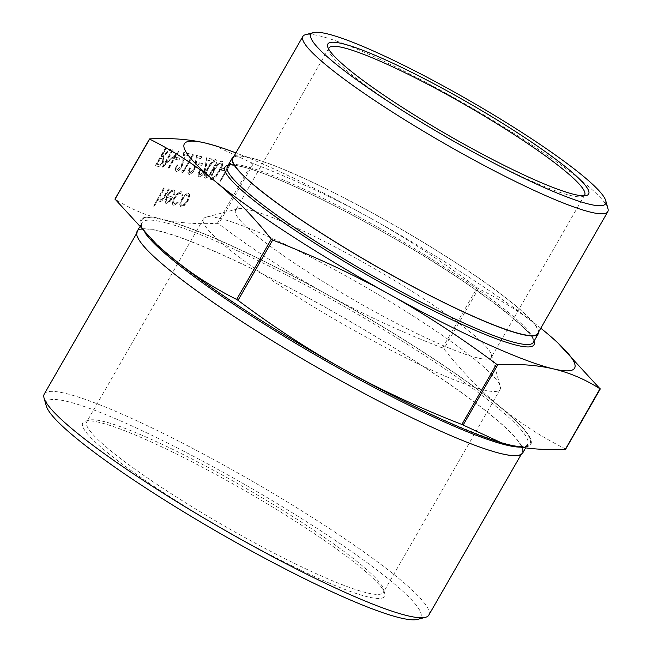 <?xml version="1.0" encoding="UTF-8"?>
<svg xmlns="http://www.w3.org/2000/svg" width="652" height="652" viewBox="0 0 652 652"><rect width="100%" height="100%" fill="white"/><g stroke="black" fill="none" stroke-linecap="round" stroke-linejoin="round"><path stroke-width="0.49" stroke-dasharray="3.26 2.44" d="M230.075 163.448L219.863 181.207L220.604 181.378L230.808 163.628L229.846 163.302L219.863 181.207M222.153 168.306L221.109 170.123L224.264 170.873L225.307 169.047L221.924 168.159L221.109 170.123M211.297 179.61L211.297 179.61C214.052 178.941 216.79 176.048 219.496 170.938C222.609 165.926 223.449 162.593 222.03 160.938L222.259 161.093C219.512 161.786 216.814 164.679 214.158 169.773C211.012 174.752 210.14 178.086 211.525 179.756C214.28 179.088 217.018 176.195 219.724 171.085C222.837 166.073 223.677 162.739 222.259 161.093L222.03 160.938C219.284 161.639 216.586 164.532 213.929 169.618L210.498 177.417M200.172 175.013L199.667 174.744L200.172 175.013C199.137 174.54 199.292 173.024 200.629 170.465L199.895 170.294C197.963 173.929 197.719 176.113 199.17 176.839C200.816 176.953 202.65 175.388 204.679 172.144L206.684 165.388L207.36 160.156L211.175 161.06L212.218 159.235L206.651 157.923L205.6 166.024L204.019 171.826L200.172 175.013M204.451 171.998L206.456 165.233L207.132 160.009L210.946 160.914L211.99 159.088L206.423 157.776L205.372 165.877L203.791 171.68L199.944 174.858C198.909 174.386 199.064 172.87 200.4 170.319L199.667 170.139C197.735 173.782 197.491 175.967 198.941 176.692L198.941 176.692C200.588 176.806 202.422 175.241 204.451 171.998L204.679 172.144M199.463 162.951L198.42 164.769L201.566 165.518L202.617 163.693L199.235 162.804L198.42 164.769M190.091 172.633L189.577 172.364L190.091 172.633C189.056 172.161 189.21 170.645 190.547 168.086L189.814 167.914C187.874 171.549 187.629 173.734 189.08 174.459C190.734 174.573 192.568 173.008 194.589 169.764L196.594 163.008L197.271 157.776L201.085 158.68L202.136 156.855L196.57 155.543L195.518 163.644L193.937 169.447L190.091 172.633M194.361 169.618L196.366 162.853L197.043 157.629L200.857 158.534L201.908 156.708L196.342 155.396L195.29 163.497L193.709 169.3L189.862 172.487C188.827 172.006 188.982 170.49 190.319 167.939L189.585 167.76C187.646 171.403 187.401 173.587 188.852 174.312L188.852 174.312C190.506 174.426 192.34 172.861 194.361 169.618L194.589 169.764M182.364 170.286L181.794 172.226L183.31 172.584L193.522 154.826L192.788 154.654L183.619 170.588L182.136 170.139L181.794 172.226M177.483 169.659L176.977 169.39L177.483 169.659C176.447 169.186 176.602 167.67 177.939 165.111L177.205 164.94C175.266 168.575 175.029 170.759 176.48 171.484C178.126 171.598 179.96 170.033 181.989 166.79L183.994 160.033L184.671 154.809L188.485 155.706L189.528 153.88L183.962 152.568L182.91 160.669L181.329 166.48L177.483 169.659M181.761 166.643L183.766 159.879L184.443 154.654L188.257 155.559L189.3 153.733L183.734 152.421L182.682 160.522L181.101 166.325L177.254 169.512C176.219 169.031 176.374 167.523 177.711 164.964L176.977 164.793C175.038 168.428 174.801 170.612 176.252 171.337L176.252 171.337C177.898 171.452 179.732 169.887 181.761 166.643L181.989 166.79M176.773 157.597L175.73 159.414L178.876 160.164L179.928 158.338L176.545 157.45L175.73 159.414M173.245 150.041L172.511 149.87L162.299 167.621L175.901 154.964L167.866 168.941L168.607 169.112L178.811 151.354L165.225 163.986L173.245 150.041L172.511 149.87M165.575 148.232L155.372 165.991L159.006 166.57L163.244 162.454L163.888 157.271L163.106 156.961L170.832 149.471L169.919 149.259L162.201 156.741L161.598 156.602L166.317 148.403L165.347 148.085L155.143 165.844L158.778 166.423L163.016 162.307L163.66 157.124L162.878 156.806L170.604 149.324L169.691 149.112L161.973 156.594L161.37 156.456L166.089 148.257L165.347 148.085M173.839 205.323L178.33 202.927L178.192 201.957L174.703 203.717L174.06 203.4L174.703 203.717C173.269 203.196 173.391 201.297 175.062 198.029C177.116 194.801 178.966 193.285 180.596 193.473L181.46 196.26L182.576 195.535L181.5 191.875C179.406 191.639 177.042 193.587 174.41 197.711C172.161 202.055 171.973 204.589 173.839 205.323L173.09 204.948L173.839 205.323M174.182 197.564C171.932 201.908 171.745 204.443 173.611 205.176L178.102 202.78L177.963 201.802L174.475 203.571C173.041 203.041 173.163 201.15 174.834 197.874C176.888 194.655 178.738 193.139 180.368 193.326L181.232 196.113L182.348 195.388L181.272 191.729L182.055 192.112L181.272 191.729C179.178 191.492 176.814 193.44 174.182 197.564L174.41 197.711M172.861 191.647L173.261 194.752L174.345 194.166C175.111 191.655 174.875 190.245 173.636 189.928C171.574 189.83 169.292 191.818 166.79 195.893L164.98 200.392L165.934 203.359L169.813 201.378L173.057 197.026L167.694 195.763C169.496 192.862 171.142 191.435 172.633 191.501L173.489 194.899L174.573 194.312C175.339 191.802 175.103 190.392 173.864 190.074C171.802 189.976 169.52 191.965 167.018 196.048L165.209 200.539L166.162 203.514L170.042 201.525L173.285 197.173L167.923 195.91C169.724 193.008 171.37 191.59 172.861 191.647M174.345 190.27L173.636 189.928L174.345 190.27M165.722 203.326L166.162 203.514L165.722 203.326M213.848 145.306L253.326 163.611C295.12 179.879 333.946 197.931 369.798 217.768A225.07 28.517 29.9 0 0 235.91 152.894M157.425 245.242A225.07 28.517 -150.1 0 1 161.663 219.145A225.07 28.517 -150.1 0 1 326.041 293.865A225.07 28.517 -150.1 0 1 500.092 406.799C480.654 390.76 461.918 371.469 443.873 348.901L442.504 348.013C400.711 331.754 361.884 313.702 326.041 293.865C290.221 273.962 254.435 250.637 218.665 223.897L217.369 223.31C196.627 224.361 178.061 222.976 161.663 219.145C145.306 215.25 129.764 208.591 115.054 199.17L149.724 138.884M164.002 188.004L153.53 206.219L154.263 206.391L158.689 198.705L159.422 201.924C161.403 201.737 163.407 199.716 165.445 195.869L169.251 189.243L168.518 189.072L163.228 198.11L160.213 200.294L159.716 200.042L160.213 200.294L160.147 196.382L164.736 188.183L163.774 187.857L153.53 206.219M153.301 206.073L154.035 206.244L158.46 198.558L159.194 201.77C161.174 201.582 163.179 199.569 165.217 195.722L169.251 189.243M179.895 204.312L180.938 207.002L184.443 205.396L187.915 200.979C190.107 196.831 190.36 194.361 188.664 193.571C186.578 193.457 184.263 195.445 181.721 199.512L179.667 204.166L180.71 206.847L184.214 205.25L187.686 200.832C189.879 196.676 190.131 194.206 188.436 193.416C186.35 193.31 184.035 195.29 181.492 199.365L179.667 204.166M180.506 206.823L180.938 207.002L180.506 206.823M189.129 193.758L188.436 193.416L189.129 193.758M215.951 159.601C213.212 160.302 210.506 163.196 207.849 168.281C204.712 173.269 203.831 176.594 205.217 178.265C207.98 177.597 210.71 174.712 213.416 169.593C216.529 164.589 217.377 161.256 215.951 159.601L215.722 159.455C212.984 160.147 210.278 163.041 207.621 168.135C204.483 173.122 203.603 176.447 204.989 178.118C207.752 177.45 210.482 174.565 213.188 169.447C216.301 164.443 217.149 161.109 215.722 159.455L215.951 159.601M540.793 328.209A225.07 28.517 29.9 0 0 369.798 217.768C405.609 237.662 441.404 260.987 477.174 287.728L478.535 288.616C502.611 300.702 524.379 314.729 543.849 330.703L559.432 344.378M565.48 449.179L565.398 448.886C541.331 436.799 519.562 422.773 500.092 406.799A225.07 28.517 -150.1 0 1 509.774 445.014A225.07 28.517 -150.1 0 1 500.459 442.488M137.116 231.378A222.365 28.175 -150.1 0 1 157.923 230.645A222.365 28.175 -150.1 0 1 382.072 340.385A222.365 28.175 -150.1 0 1 522.659 453.075M538.666 331.909A176.439 22.355 29.9 0 0 420.646 240.694A176.439 22.355 29.9 0 0 248.868 157.303A176.439 22.355 29.9 0 0 233.783 156.594M367.386 592.953A171.085 21.679 29.9 0 0 383.392 592.391A171.085 21.679 29.9 0 0 383.555 589.294A171.085 21.679 29.9 0 0 245.885 488.307A171.085 21.679 29.9 0 0 89.357 420.116A171.085 21.679 29.9 0 0 86.757 421.82A171.085 21.679 29.9 0 0 194.924 508.519A171.085 21.679 29.9 0 0 367.386 592.953M368.209 596.971A174.035 22.054 -150.1 0 1 183.538 505.39A174.035 22.054 -150.1 0 1 85.388 421.151A174.035 22.054 -150.1 0 1 244.614 490.524A174.035 22.054 -150.1 0 1 384.664 593.247A174.035 22.054 -150.1 0 1 368.209 596.971M417.492 619.4A215.877 27.351 29.9 0 0 295.739 514.909A215.877 27.351 29.9 0 0 66.675 401.314A215.877 27.351 29.9 0 0 46.268 405.935M219.455 218.33A171.085 21.679 -150.1 0 1 382.675 297.173A171.085 21.679 -150.1 0 1 500.247 386.367A171.085 21.679 -150.1 0 1 500.084 389.464A171.085 21.679 -150.1 0 1 484.069 390.026A171.085 21.679 -150.1 0 1 311.607 305.592A171.085 21.679 -150.1 0 1 203.448 218.893A171.085 21.679 -150.1 0 1 206.04 217.189A171.085 21.679 -150.1 0 1 219.455 218.33M584.005 195.796A147.491 18.688 -150.1 0 1 582.407 196.537A147.491 18.688 -150.1 0 1 570.842 195.551A147.491 18.688 -150.1 0 1 430.141 127.58A147.491 18.688 -150.1 0 1 328.779 50.693A147.491 18.688 -150.1 0 1 328.616 48.941M477.492 357.891A147.491 18.688 -150.1 0 1 328.82 285.103A147.491 18.688 -150.1 0 1 235.576 210.36A147.491 18.688 -150.1 0 1 237.809 208.893A147.491 18.688 -150.1 0 1 249.374 209.879A147.491 18.688 -150.1 0 1 390.075 277.85A147.491 18.688 -150.1 0 1 491.437 354.737A147.491 18.688 -150.1 0 1 491.29 357.41A147.491 18.688 -150.1 0 1 477.492 357.891M44.279 394.012A221.778 28.101 -150.1 0 1 65.029 393.278A221.778 28.101 -150.1 0 1 288.583 502.733A221.778 28.101 -150.1 0 1 428.796 615.121M158.379 230.938A221.778 28.101 -150.1 0 1 381.933 340.393A221.778 28.101 -150.1 0 1 522.146 452.781A221.778 28.101 -150.1 0 1 315.878 366.587A221.778 28.101 -150.1 0 1 137.629 231.672A221.778 28.101 -150.1 0 1 158.379 230.938M607.941 208.558A175.853 22.282 29.9 0 0 487.093 116.887A175.853 22.282 29.9 0 0 319.333 35.844A175.853 22.282 29.9 0 0 305.552 34.67M537.753 333.498A175.853 22.282 29.9 0 0 426.579 244.386A175.853 22.282 29.9 0 0 249.325 157.597A175.853 22.282 29.9 0 0 232.87 158.175M169.023 189.096L168.289 188.925L163 197.963L159.984 200.148L159.919 196.236L164.736 188.183M164.508 188.029L163.774 187.857M166.855 197.377L171.403 198.452C169.65 200.849 168.143 201.957 166.888 201.778L166.276 200.343L167.083 197.523L171.631 198.599C169.879 200.995 168.371 202.104 167.116 201.924L166.048 200.197L167.083 197.523M181.623 205.258L181.851 205.404C180.588 204.752 180.791 202.845 182.462 199.675C184.394 196.586 186.154 195.078 187.743 195.16L187.515 195.013C188.811 195.616 188.624 197.491 186.961 200.645C185.029 203.742 183.253 205.282 181.623 205.258C180.359 204.606 180.563 202.699 182.234 199.528C184.166 196.439 185.926 194.932 187.515 195.013L187.743 195.16C189.039 195.763 188.852 197.637 187.189 200.792C185.258 203.889 183.481 205.429 181.851 205.404L181.623 205.258M156.92 164.19L160.327 158.273L162.617 158.909L162.283 162.136C160.71 164.361 159.438 165.168 158.46 164.557L156.92 164.19L160.555 158.42L162.845 159.055L162.511 162.283C160.938 164.508 159.667 165.315 158.689 164.703L157.148 164.345M172.283 149.724L162.071 167.474L175.673 154.817L167.637 168.786L168.379 168.966L178.583 151.207L165.225 163.986M164.997 163.839L173.016 149.895M175.502 159.267L178.648 160.017L179.928 158.338M179.699 158.191L176.545 157.45M181.566 172.079L183.082 172.438L193.294 154.679L192.56 154.508L183.619 170.588M183.391 170.441L182.136 170.139M198.192 164.622L201.338 165.363L202.617 163.693M202.389 163.546L199.235 162.804M208.355 168.314C210.392 164.328 212.503 161.981 214.704 161.28L215.168 161.533L214.94 164.891L212.682 169.43C210.612 173.391 208.485 175.73 206.293 176.456L206.065 176.309C205.103 174.858 205.861 172.201 208.355 168.314L208.583 168.46C210.62 164.475 212.731 162.128 214.932 161.427L214.712 164.744L212.454 169.284C210.384 173.245 208.257 175.584 206.065 176.309L206.293 176.456M206.056 173.562L208.583 168.46M214.655 169.805C216.692 165.812 218.811 163.473 221.004 162.772L221.468 163.016L221.24 166.382L218.982 170.914C216.92 174.875 214.785 177.222 212.593 177.939L212.365 177.792C211.403 176.35 212.169 173.685 214.655 169.805L214.883 169.952C216.92 165.967 219.039 163.619 221.232 162.918L221.012 166.236L218.754 170.767C216.692 174.728 214.557 177.075 212.365 177.792L212.593 177.939C211.631 176.496 212.397 173.831 214.883 169.952M220.881 169.976L224.035 170.718L225.307 169.047M225.079 168.901L221.924 168.159M219.634 181.06L220.376 181.232L230.808 163.628M230.58 163.481L229.846 163.302M217.369 223.31L252.039 163.024M478.535 288.616L443.873 348.901M442.504 348.013L477.174 287.728M565.398 448.886L600.068 388.592M253.326 163.611L218.665 223.897M520.296 447.109A222.365 28.175 29.9 0 0 527.615 444.452A222.365 28.175 29.9 0 0 387.035 331.762A222.365 28.175 29.9 0 0 162.878 222.022A222.365 28.175 29.9 0 0 142.071 222.756A222.365 28.175 29.9 0 0 145.942 234.141M162.389 219.61A224.141 28.403 -150.1 0 1 499.408 406.489A224.141 28.403 -150.1 0 1 345.364 370.14A224.141 28.403 -150.1 0 1 162.389 219.61M243.905 165.926A176.439 22.355 -150.1 0 1 421.762 253A176.439 22.355 -150.1 0 1 533.312 342.414C541.975 337.606 471.852 281.403 387.94 234.826C328.38 200.62 268.437 172.69 242.128 166.757C234.679 165.119 230.034 164.817 228.184 165.861L227.401 166.505A176.439 22.355 -150.1 0 1 243.905 165.926M534.012 341.183A178.208 22.584 29.9 0 0 410.687 248.102A178.208 22.584 29.9 0 0 241.664 166.562A178.208 22.584 29.9 0 0 228.102 165.282M139.406 227.393L142.071 222.756C131.883 230.767 220.172 300.059 325.071 358.698C426.392 417.981 525.83 456.865 527.615 444.452L525.634 447.891M89.357 420.116L85.388 421.151M383.555 589.294L384.664 593.247M203.448 218.893L86.757 421.82M500.084 389.464L383.392 592.391M582.407 196.537L586.376 195.494M328.779 50.693L327.679 46.74M328.926 48.02L235.576 210.36M584.64 195.07L491.29 357.41M137.629 231.672L136.602 233.449M522.146 452.781L521.119 454.558M237.809 208.893L206.04 217.189M491.437 354.737L500.247 386.367"/><path stroke-width="0.98" d="M205.421 143.049L214.736 145.575A225.07 28.517 29.9 0 0 205.421 143.049A225.07 28.517 29.9 0 0 215.103 181.264A225.07 28.517 29.9 0 0 389.162 294.199C353.311 274.362 314.484 256.309 272.691 240.05L271.322 239.162C253.278 216.594 234.541 197.303 215.103 181.264C195.633 165.29 173.864 151.264 149.797 139.178L149.724 138.884C170.457 137.825 189.031 139.21 205.421 143.049M557.77 342.822L600.142 388.894C585.431 379.472 569.889 372.814 553.532 368.918A225.07 28.517 29.9 0 0 557.77 342.822A225.07 28.517 29.9 0 0 543.849 330.703A225.07 28.517 29.9 0 0 540.793 328.209M501.347 442.757L500.459 442.488A225.07 28.517 -150.1 0 1 345.405 370.295C381.249 390.132 420.075 408.185 461.869 424.452L501.347 442.757L509.774 445.014C526.172 448.853 544.738 450.239 565.48 449.179L565.398 448.886M600.068 388.592L565.48 449.179M497.826 364.753L496.539 364.166C460.768 337.426 424.974 314.101 389.162 294.199A225.07 28.517 29.9 0 0 553.532 368.918C537.134 365.087 518.568 363.702 497.826 364.753L463.164 425.039M238.029 300.336C273.799 327.076 309.586 350.401 345.405 370.295A225.07 28.517 -150.1 0 1 171.346 257.361C190.824 273.335 212.593 287.361 236.66 299.447L238.029 300.336L272.691 240.05M155.763 243.685L171.346 257.361A225.07 28.517 -150.1 0 1 157.425 245.242L115.054 199.17L149.724 138.884M235.91 152.894A225.07 28.517 29.9 0 0 214.736 145.575M525.634 447.891L522.659 453.075A222.365 28.175 -150.1 0 1 315.837 366.652A222.365 28.175 -150.1 0 1 137.116 231.378L139.406 227.393M233.783 156.594A176.439 22.355 29.9 0 0 232.357 157.882A176.439 22.355 29.9 0 0 374.166 265.217A176.439 22.355 29.9 0 0 538.267 333.791A176.439 22.355 29.9 0 0 538.666 331.909M44.059 398.03L46.268 405.935A215.877 27.351 29.9 0 0 219.985 533.352A215.877 27.351 29.9 0 0 417.492 619.4L425.43 617.33A221.778 28.101 -150.1 0 1 222.528 528.927A221.778 28.101 -150.1 0 1 44.059 398.03A221.778 28.101 -150.1 0 1 44.279 394.012L136.602 233.449M328.616 48.941A147.491 18.688 -150.1 0 1 328.926 48.02A147.491 18.688 -150.1 0 1 466.098 105.347A147.491 18.688 -150.1 0 1 584.64 195.07A147.491 18.688 -150.1 0 1 584.005 195.796M574.583 194.5A150.441 19.063 29.9 0 0 586.376 195.494A150.441 19.063 29.9 0 0 467.745 102.486A150.441 19.063 29.9 0 0 327.679 46.74A150.441 19.063 29.9 0 0 431.062 125.168A150.441 19.063 29.9 0 0 574.583 194.5M326.815 33.733A169.952 21.532 -150.1 0 1 488.943 112.054A169.952 21.532 -150.1 0 1 605.732 200.645A169.952 21.532 -150.1 0 1 447.508 137.678A169.952 21.532 -150.1 0 1 313.49 32.6A169.952 21.532 -150.1 0 1 326.815 33.733M521.119 454.558L428.796 615.121A221.778 28.101 -150.1 0 1 425.43 617.33M313.49 32.6L305.552 34.67A175.853 22.282 29.9 0 0 302.878 36.422A175.853 22.282 29.9 0 0 444.216 143.399A175.853 22.282 29.9 0 0 607.77 211.737A175.853 22.282 29.9 0 0 607.941 208.558L605.732 200.645M302.878 36.422L232.87 158.175A175.853 22.282 29.9 0 0 374.207 265.152A175.853 22.282 29.9 0 0 537.753 333.498L607.77 211.737M206.065 176.35L206.056 173.562M210.498 177.417L210.979 179.479M496.539 364.166L461.869 424.452M271.322 239.162L236.66 299.447M145.942 234.141A222.365 28.175 29.9 0 0 327.85 362.064A222.365 28.175 29.9 0 0 520.296 447.109M538.267 333.791L533.312 342.414A176.439 22.355 -150.1 0 1 369.211 273.84A176.439 22.355 -150.1 0 1 227.401 166.505L232.357 157.882M228.102 165.282A178.208 22.584 29.9 0 0 368.225 275.56A178.208 22.584 29.9 0 0 534.012 341.183M600.28 388.942L565.675 449.13M114.915 199.121L149.528 138.933"/></g></svg>
